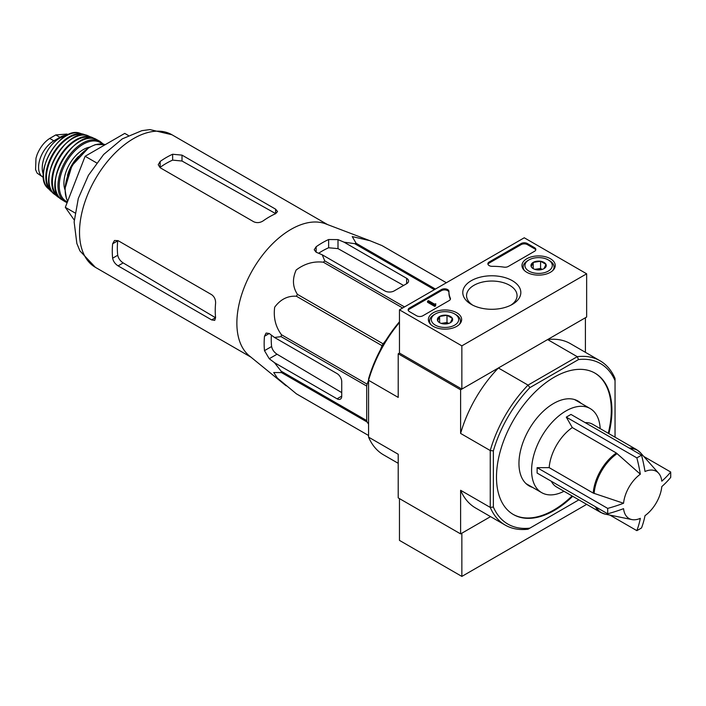 <?xml version="1.0" encoding="UTF-8"?>
<svg xmlns="http://www.w3.org/2000/svg" width="706" height="706" viewBox="0 0 706 706"><rect width="100%" height="100%" fill="white"/><g stroke="black" fill="none" stroke-linecap="round" stroke-linejoin="round"><path stroke-width="1.06" d="M623.557 503.263A27.243 15.726 -60 0 1 640.342 474.194L616.347 453.005L572.301 427.571L566.291 417.131L636.847 457.867A124.635 71.959 0 0 0 641.533 455.167A132.322 76.398 60 0 1 645.019 471.493A27.243 15.726 -60 0 1 658.636 473.241A27.243 15.726 -60 0 1 661.804 481.183A132.322 76.398 0 0 0 670.7 472.014A124.635 71.959 60 0 1 670.7 477.415A132.322 76.398 180 0 1 661.804 486.584A27.243 15.726 -60 0 1 645.019 515.654A132.322 76.398 60 0 1 641.533 527.938A124.635 71.959 180 0 1 639.221 529.306A124.635 71.959 180 0 1 636.847 530.647A132.322 76.398 -120 0 0 640.342 518.354A27.243 15.726 -60 0 1 631.888 519.581A27.243 15.726 -60 0 1 623.557 508.664A132.322 76.398 180 0 1 607.681 513.8A124.635 71.959 -120 0 0 607.681 508.399A132.322 76.398 0 0 0 623.557 503.263L593.216 493.079L549.162 467.646A36.182 20.889 -60 0 1 572.301 427.571M566.291 417.131L570.969 414.431L641.533 455.167M640.342 474.194A132.322 76.398 -120 0 0 636.847 457.867M643.793 456.473L670.7 472.014M609.94 515.106L636.847 530.647M607.681 513.8L537.116 473.064L537.116 467.654L607.681 508.399M537.116 467.654L549.162 467.646M595.379 506.696A36.182 20.889 -60 0 0 600.603 512.406L556.549 486.972A36.182 20.889 -60 0 1 551.333 481.271M286.115 385.811L249.333 355.842A76.548 44.196 -60 0 1 237.181 329.649A76.548 44.196 -60 0 1 265.385 251.601A76.548 44.196 -60 0 1 325.554 223.82L369.9 240.684L352.241 236.589L356.115 243.27A85.594 49.42 -60 0 0 354.659 243.658L344.06 242.176L337.998 239.616L328.634 239.528A82.381 47.567 120 0 0 316.156 246.738L314.223 249.747L316.156 252.219L322.218 254.787L324.786 260.911A85.594 49.42 -60 0 0 323.33 262.2C313.605 261.061 304.551 263.665 296.167 270.01C292.187 278.905 292.611 287.033 297.464 294.384A85.594 49.42 -60 0 0 296.396 296.229C287.713 295.69 280.476 299.344 274.687 307.189C273.301 317.585 275.561 326.763 281.465 334.723A85.594 49.42 -60 0 0 281.067 336.63L274.484 337.468L269.233 333.497L266.127 333.055L264.485 336.241A82.381 47.567 120 0 0 264.485 350.653L269.233 358.719L274.484 362.681L281.067 371.127A85.594 49.42 -60 0 0 281.465 372.583L273.725 372.539L277.396 378.098L296.396 393.824A85.594 49.42 -60 0 0 296.926 394.142L368.576 435.505L296.396 393.824M381.99 245.582A85.594 49.42 -60 0 1 382.52 245.882L446.368 282.744L381.99 245.582L369.9 240.684M274.484 362.681L337.062 398.811A6.619 3.821 -120 0 0 340.371 399.137A6.619 3.821 -120 0 0 341.739 396.11L341.739 381.699A6.619 3.821 -120 0 0 337.062 373.589L274.484 337.468M341.739 392.615L277.034 354.218C274.105 352.276 272.304 349.717 271.616 346.531A72.356 41.778 120 0 1 271.378 335.112M380.366 349.938L382.025 345.666A85.594 49.42 -60 0 1 383.093 343.822L385.97 340.248M368.576 424.121L367.094 422.02A85.594 49.42 -60 0 1 366.705 420.564L366.705 386.067A85.594 49.42 -60 0 1 367.094 384.161L368.576 380.34M434.366 289.672L354.659 243.658M435.425 289.063L356.115 243.27M404.494 306.925L324.786 260.911M402.649 307.984L323.33 262.2M367.094 422.02L281.465 372.583M366.705 420.564L281.067 371.127M366.705 386.067L281.067 336.63M367.094 384.161L281.465 334.723M382.025 345.666L296.396 296.229M383.093 343.822L297.464 294.384M322.218 254.787L384.796 290.916A6.619 3.821 0 0 0 394.16 290.916L406.638 283.706A6.619 3.821 0 0 0 408.571 281.006A6.619 3.821 0 0 0 406.638 278.305L344.06 242.176M318.627 253.269A72.356 41.778 120 0 1 328.634 247.771L337.998 248.618L403.611 285.462M608.881 433.634A81.622 47.125 120 0 0 595.017 373.156A81.622 47.125 120 0 0 532.121 395.025A81.622 47.125 120 0 0 496.486 477.168A81.622 47.125 120 0 0 513.394 514.533A81.622 47.125 120 0 0 554.21 510.491A81.622 47.125 120 0 0 572.698 496.3M578.77 499.795A92.654 53.497 -60 0 1 578.523 500.051L529.888 528.132A92.654 53.497 -60 0 1 493.37 507.049L493.37 450.887A92.654 53.497 -60 0 1 529.888 387.629L578.523 359.557A92.654 53.497 -60 0 1 615.041 380.64L615.041 378.495A94.86 54.768 -60 0 0 600.074 360.792L570.439 343.672A94.86 54.768 120 0 0 547.627 339.568L577.261 356.68A94.86 54.768 -60 0 1 600.074 360.792M615.041 380.64L615.041 436.793A92.654 53.497 -60 0 1 614.944 437.138M529.888 528.132L528.035 529.2A94.86 54.768 -60 0 1 505.214 525.096A94.86 54.768 -60 0 1 490.246 507.393L490.246 450.543A94.86 54.768 -60 0 1 528.035 385.105L498.392 367.994L460.612 389.8L398.21 353.777L398.21 397.407L368.576 380.296L368.576 378.84A92.654 53.497 120 0 1 399.464 321.795M529.888 387.629L528.035 385.105L577.261 356.68L578.523 359.557M585.406 352.32L585.406 317.753L547.627 339.568M586.651 273.804L461.856 345.852L399.464 309.828L524.258 237.781L586.651 273.804L586.651 317.029L461.856 389.085L399.464 353.062L398.21 353.777M493.37 507.049L490.246 507.393L460.612 490.282L460.612 533.904L398.21 497.88L398.21 454.249L368.576 437.138L368.576 380.296A94.86 54.768 120 0 1 399.464 322.51M493.37 450.887L490.246 450.543L460.612 433.431L460.612 389.8M460.612 533.904L490.546 516.624L461.856 533.189L461.856 576.414L586.651 504.366M368.576 437.138A94.86 54.768 120 0 0 383.543 454.849L398.21 463.312M460.612 490.282A94.86 54.768 120 0 0 475.579 507.985L505.214 525.096M498.392 367.994A94.86 54.768 120 0 0 460.612 433.431M513.085 514.347A81.622 47.125 120 0 0 553.583 510.129A81.622 47.125 120 0 0 572.081 495.939M608.254 433.272A81.622 47.125 120 0 0 594.708 372.971M581.126 403.347A48.979 28.275 120 0 0 578.073 401.07A48.979 28.275 120 0 0 540.328 414.193A48.979 28.275 120 0 0 518.954 463.471A48.979 28.275 120 0 0 529.094 485.896A48.979 28.275 120 0 0 532.598 487.405M128.36 135.473L124.759 133.39L85.126 156.273L65.314 207.343L74.236 220.034M65.314 207.343L74.986 212.921M85.126 156.273L96.616 162.901M253.763 221.772L160.165 167.737L158.223 164.727L160.165 161.462A76.548 44.196 120 0 1 172.643 154.252L182.007 155.126L275.596 209.161L277.537 211.562L275.596 213.697A76.548 44.196 -60 0 0 263.117 220.899C260.02 222.84 256.896 223.131 253.763 221.772M160.165 161.462L160.165 167.34A69.409 40.074 120 0 1 172.643 160.13L182.007 161.021L275.596 213.574L275.596 209.161M112.633 243.782L117.725 240.843A69.409 40.074 120 0 0 117.725 255.254C118.431 258.431 120.241 260.982 123.171 262.914L215.489 317.7L211.659 319.906L214.712 320.383L215.595 317.638A76.548 44.196 -60 0 1 215.595 303.227C215.718 299.573 214.412 296.723 211.659 294.684L118.07 240.649L114.496 240.472L112.633 243.782A76.548 44.196 120 0 0 112.633 258.193C113.295 261.388 115.113 263.947 118.07 265.862L123.171 262.914M211.659 319.906L118.07 265.862M577.076 400.999A48.979 28.275 120 0 0 575.955 400.046M527.153 484.581A48.979 28.275 120 0 0 528.538 485.066M585.186 422.638A36.182 20.889 -60 0 1 592.731 424.306L636.777 449.74L640.598 452.873A36.032 20.801 -60 0 0 630.255 448.663M563.988 491.27A48.537 28.019 -60 0 1 541.643 492.629A48.537 28.019 -60 0 1 541.643 436.59A48.537 28.019 -60 0 1 590.172 408.562A48.537 28.019 -60 0 1 600.171 428.604M399.464 498.604L399.464 540.39L461.856 576.414M550.371 258.723A16.635 9.602 180 0 1 555.243 265.632A16.635 9.602 180 0 1 538.607 275.119A16.635 9.602 180 0 1 521.972 265.632A16.635 9.602 180 0 1 532.147 256.666A16.635 9.602 180 0 1 550.371 258.723M456.773 312.767A16.635 9.602 180 0 1 461.645 319.668A16.635 9.602 180 0 1 445.009 329.155A16.635 9.602 180 0 1 428.374 319.668A16.635 9.602 180 0 1 438.55 310.702A16.635 9.602 180 0 1 456.773 312.767M512.335 280.688A29.025 16.759 180 0 1 512.335 304.383A29.025 16.759 180 0 1 471.281 304.383A29.025 16.759 180 0 1 471.281 280.688A29.025 16.759 180 0 1 512.335 280.688M422.859 315.767A4.412 2.55 180 0 1 416.619 315.767L409.445 311.628A4.412 2.55 180 0 1 408.147 309.828A4.412 2.55 180 0 1 409.445 308.028L441.409 289.575A4.412 2.55 180 0 1 446.218 289.019A4.412 2.55 180 0 1 448.945 291.375A4.412 2.55 180 0 1 448.937 291.41A44.125 25.478 180 0 0 448.937 291.816A44.125 25.478 180 0 0 450.322 298.144A4.412 2.55 180 0 1 450.463 298.779A4.412 2.55 180 0 1 449.166 300.579L422.859 315.767M508.241 266.471A4.412 2.55 180 0 1 504.031 267.142A44.125 25.478 180 0 0 492.364 266.347A4.412 2.55 180 0 1 487.881 263.797A4.412 2.55 180 0 1 489.17 261.997L521.134 243.544A4.412 2.55 180 0 1 527.373 243.544L534.548 247.682A4.412 2.55 180 0 1 535.845 249.483A4.412 2.55 180 0 1 534.548 251.283L508.241 266.471M399.464 353.062L399.464 309.828M461.856 389.085L461.856 345.852M472.711 305.16A25.248 14.579 180 0 1 466.56 295.62A25.248 14.579 180 0 1 482.145 282.153A25.248 14.579 180 0 1 509.661 285.312A25.248 14.579 180 0 1 517.057 295.62A25.248 14.579 180 0 1 510.906 305.16M408.253 310.366A4.412 2.55 180 0 1 409.445 309.104L441.409 290.651A4.412 2.55 180 0 1 446.113 290.078A4.412 2.55 180 0 1 448.937 292.319M450.357 299.318A4.412 2.55 180 0 0 450.322 299.229A44.125 25.478 180 0 1 448.937 292.893L448.937 291.816M435.655 304.78L435.655 305.866L434.711 306.404L435.805 303.792L434.437 304.083L428.471 300.641L427.536 301.18L434.711 305.327M435.805 303.792L435.655 304.966M434.711 306.404L427.536 302.265L427.536 301.18M487.978 264.335A4.412 2.55 180 0 1 489.17 263.073L521.134 244.62A4.412 2.55 180 0 1 527.373 244.62L534.548 248.768A4.412 2.55 180 0 1 535.739 250.021M437.632 320.692A7.642 4.412 180 0 1 439.609 316.438A7.642 4.412 180 0 1 446.986 315.291A7.642 4.412 180 0 1 452.396 318.415L450.41 322.677A7.642 4.412 180 0 1 443.033 323.816A7.642 4.412 180 0 1 439.609 322.677A7.642 4.412 180 0 1 437.632 320.692L439.609 316.438L446.986 315.291L452.396 318.415A7.642 4.412 180 0 1 450.41 322.677M455.926 314.691L454.682 313.967A13.679 7.898 180 0 1 454.682 325.139A13.679 7.898 180 0 1 435.337 325.139A13.679 7.898 180 0 1 435.337 313.967A13.679 7.898 180 0 1 454.682 313.967L455.926 314.691A15.444 8.913 180 0 1 460.453 320.992A15.444 8.913 180 0 1 459.068 324.689M430.96 324.689A15.444 8.913 180 0 1 429.566 320.992A15.444 8.913 180 0 1 434.093 314.691L435.337 313.967M441.568 323.498A6.619 3.821 180 0 1 443.297 323.066L441.232 323.392M448.628 323.445L446.986 322.501L443.297 323.066A6.619 3.821 180 0 1 448.451 323.498M446.986 322.501L446.986 315.291M439.609 322.607L439.609 316.438M531.23 266.656A7.642 4.412 180 0 1 533.207 262.394A7.642 4.412 180 0 1 540.584 261.255A7.642 4.412 180 0 1 545.985 264.371L544.008 268.633A7.642 4.412 180 0 1 536.631 269.78A7.642 4.412 180 0 1 533.207 268.633A7.642 4.412 180 0 1 531.23 266.656L533.207 262.394L540.584 261.255L545.985 264.371A7.642 4.412 180 0 1 544.008 268.633M549.524 260.655L548.28 259.932A13.679 7.898 180 0 1 548.28 271.104A13.679 7.898 180 0 1 528.935 271.104A13.679 7.898 180 0 1 528.935 259.932A13.679 7.898 180 0 1 548.28 259.932L549.524 260.655A15.444 8.913 180 0 1 554.051 266.956A15.444 8.913 180 0 1 552.657 270.654M524.558 270.654A15.444 8.913 180 0 1 523.164 266.956A15.444 8.913 180 0 1 527.691 260.655L528.935 259.932M535.166 269.454A6.619 3.821 180 0 1 536.895 269.03L534.83 269.348M542.217 269.401L540.584 268.456L536.895 269.03A6.619 3.821 180 0 1 542.049 269.454M540.584 268.456L540.584 261.255M533.207 268.571L533.207 262.394M43.463 177.427A21.621 12.479 -60 0 1 43.04 177.197L37.144 173.146L35.574 169.625L35.98 158.179L37.144 154.499C40.136 147.316 44.328 141.959 49.711 138.438L55.792 134.925L66.946 134.069L68.129 134.731M43.04 177.197A21.621 12.479 -60 0 1 39.73 159.874A21.621 12.479 -60 0 1 53.85 140.829L59.939 137.317A21.621 12.479 -60 0 1 67.096 135.234M43.366 174.497A24.269 14.014 -60 0 1 47.258 151.155A24.269 14.014 -60 0 1 65.526 136.117M594.125 493.485A36.032 20.801 -60 0 1 617.159 453.596M631.888 519.581L605.218 514.144A36.032 20.801 -60 0 1 596.402 507.287M593.216 493.079A36.182 20.889 -60 0 1 616.347 453.005M337.062 398.811L341.739 396.11M269.233 358.719L277.034 354.218M406.638 283.706L406.638 278.305M337.998 248.618L337.998 239.616M95.372 267.327A76.548 44.196 -60 0 1 95.372 178.936A76.548 44.196 -60 0 1 171.92 134.74L149.937 129.586L141.862 130.663L122.297 138.861L103.65 154.482L88.4 175.353L78.287 198.501L74.139 221.94L76.848 243.455L79.937 250.921L95.372 267.327L250.939 357.148M264.485 350.653L271.616 346.531M264.485 336.241L269.233 333.497M328.634 247.771L328.634 239.528M316.156 252.219L316.156 246.738M182.007 161.021L182.007 155.126M172.643 160.13L172.643 154.252M112.633 258.193L117.725 255.254M629.231 448.072A36.182 20.889 -60 0 1 636.777 449.74M409.445 309.104L409.445 308.028M441.409 290.651L441.409 289.575M450.322 299.229L450.322 298.144M435.337 304.604L435.337 304.065M534.548 248.768L534.548 247.682M527.373 244.62L527.373 243.544M521.134 244.62L521.134 243.544M489.17 263.073L489.17 261.997M49.711 138.438L53.85 140.829M55.792 134.925L59.939 137.317M67.732 201.113A34.859 20.121 -60 0 1 74.386 162.433A34.859 20.121 -60 0 1 105.282 144.642L95.381 144.606L88.841 147.528L71.968 165.645L64.917 188.82L66.461 198.686L67.697 201.21M67.432 175.609A25.592 14.773 -60 0 1 78.516 156.405M64.908 189.587A27.357 15.797 -60 0 1 69.576 164.048A27.357 15.797 -60 0 1 89.362 147.227M67.414 201.934A33.967 19.609 -60 0 1 66.752 161.321A33.967 19.609 -60 0 1 102.158 143.909M67.132 202.666L65.102 201.704A34.85 20.121 -60 0 1 65.199 161.515A34.85 20.121 -60 0 1 99.952 141.341L96.634 139.559A34.753 20.059 -60 0 0 62.437 159.918A34.753 20.059 -60 0 0 61.907 199.719L61.907 199.719C39.518 187.814 75.136 126.127 96.634 139.559M55.271 182.642A34.312 19.812 -60 0 1 78.534 142.356M59.083 197.168A33.95 19.6 -60 0 1 59.419 158.179A33.95 19.6 -60 0 1 93.016 138.385M54.45 194.265L59.931 198.112A34.382 19.856 -60 0 1 57.768 196.842A34.382 19.856 -60 0 1 58.863 157.853A34.382 19.856 -60 0 1 92.08 137.414A34.382 19.856 -60 0 1 94.242 138.65L88.188 135.834A33.879 19.565 -60 0 0 55.977 156.194A33.879 19.565 -60 0 0 54.45 194.265C35.203 181.327 67.361 125.633 88.188 135.834M49.27 175.22A33.447 19.309 -60 0 1 69.109 140.865M51.82 191.291A32.608 18.824 -60 0 1 53.224 154.605A32.608 18.824 -60 0 1 84.296 135.04M47.831 188.22L52.641 192.429A33.041 19.08 -60 0 1 50.638 190.938A33.041 19.08 -60 0 1 52.641 154.27A33.041 19.08 -60 0 1 83.396 134.193A33.041 19.08 -60 0 1 85.673 135.181L79.637 133.125A32.211 18.594 -60 0 0 50.17 152.84A32.211 18.594 -60 0 0 47.831 188.22C31.805 174.603 59.842 126.056 79.637 133.125M658.636 473.241L640.598 452.873M600.603 512.406L605.218 514.144M327.496 224.552L171.92 134.74M590.172 408.562L574.569 399.561M541.643 492.629L526.041 483.619M429.566 320.992L429.566 323.119M460.453 320.992L460.453 323.119M523.164 266.956L523.164 269.083M554.051 266.956L554.051 269.083M103.288 144.086L99.952 141.341M65.102 201.704L61.907 199.719M35.98 158.179L35.574 169.625"/></g></svg>
